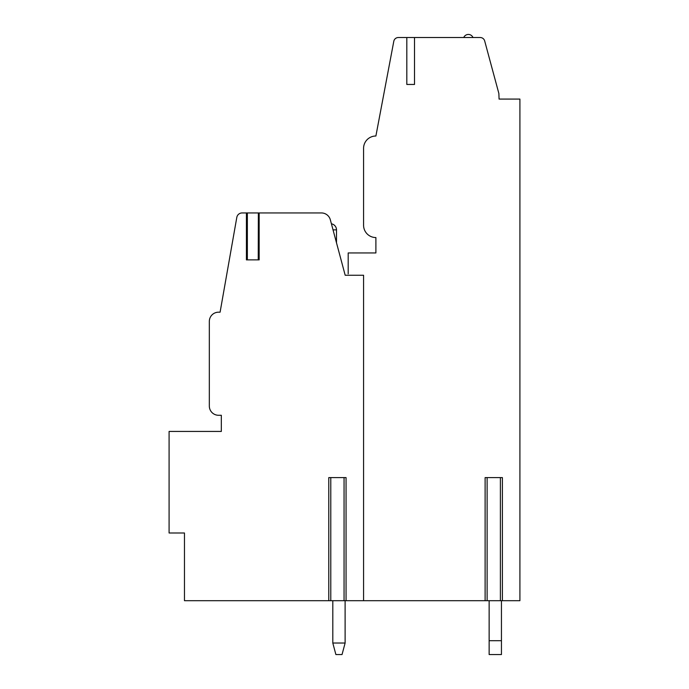 <?xml version="1.0" encoding="UTF-8"?>
<svg xmlns="http://www.w3.org/2000/svg" width="689" height="689" viewBox="0 0 689 689"><rect width="100%" height="100%" fill="white"/><g stroke="black" fill="none" stroke-linecap="round" stroke-linejoin="round"><path stroke-width="1.03" d="M502.393 600.696L500.386 600.696L500.386 477.598L502.393 477.598L502.393 600.696L519.911 600.696L519.911 99.078L499.069 99.078L498.87 93.515L484.677 40.944A4.616 4.616 0 0 0 480.216 37.525L398.337 37.525A4.616 4.616 0 0 0 393.798 41.288L375.893 136.009A12.307 12.307 0 0 0 363.577 148.316L363.577 225.251A12.307 12.307 0 0 0 375.893 237.559L375.893 252.949L348.195 252.949L348.195 273.809M406.82 37.525L406.82 84.454L414.511 84.454L406.82 84.454M414.511 37.525L414.511 84.454M346.059 600.696L344.061 600.696L344.061 477.598L346.059 477.598L346.059 600.696L487.123 600.696L487.123 477.598L485.116 477.598L485.116 600.696M363.577 600.696L363.577 275.255L345.189 275.255L330.332 219.782A9.233 9.233 0 0 0 321.41 212.944L247.222 212.944M344.061 600.696L184.471 600.696L184.471 532.993L169.089 532.993L169.089 431.435L221.324 431.435L221.324 415.278L218.559 415.278A9.233 9.233 0 0 1 209.327 406.045L209.327 321.418A9.233 9.233 0 0 1 218.559 312.186L220.092 312.186L236.809 217.388A5.383 5.383 0 0 1 242.115 212.944L246.421 212.944L246.421 259.874L259.159 259.874L259.159 212.944M258.366 212.944L258.237 259.874L247.351 259.874L247.351 212.944L246.421 212.944M500.386 600.696L487.123 600.696M332.804 600.696L332.804 643.035L335.887 654.55L332.804 643.035L335.887 654.55L332.804 643.035L335.887 654.55L332.804 643.035L345.12 643.035L342.037 654.55L345.12 643.035L342.037 654.55L345.12 643.035L342.037 654.55L345.12 643.035L345.111 600.696M489.138 654.55L489.138 640.701L501.446 640.701L501.446 654.55L489.138 654.55M489.138 600.696L489.138 640.701M501.446 640.701L501.446 600.696M335.887 654.55L342.037 654.55M519.911 99.078L499.06 99.061M463.749 37.525A5.004 5.004 0 0 1 472.981 37.525M344.061 477.598L328.782 477.598L328.782 600.696M500.386 477.598L487.123 477.598M330.789 600.696L330.789 477.598M333.028 229.868L336.499 229.868A6.158 6.158 0 0 0 331.409 223.804M336.499 242.812L336.499 229.868"/></g></svg>
